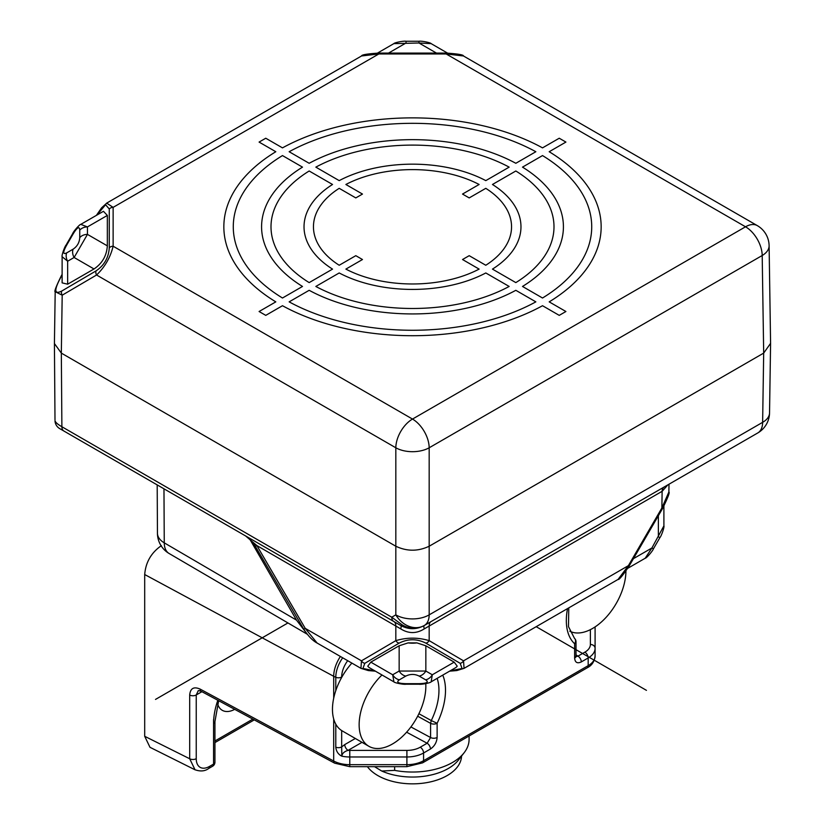 <?xml version="1.0" encoding="UTF-8"?>
<svg xmlns="http://www.w3.org/2000/svg" width="825" height="825" viewBox="0 0 825 825"><rect width="100%" height="100%" fill="white"/><g stroke="black" fill="none" stroke-linecap="round" stroke-linejoin="round"><path stroke-width="1.24" d="M200.042 689.05A4.713 2.63 118.3 0 0 201.022 691.216L334.682 763.177A4.713 2.63 -61.7 0 1 333.692 761.021L200.042 689.05C193.762 686.359 190.307 688.349 189.688 695.032L189.688 758.752L195.04 769.797L149.995 747.306L144.695 736.292L144.695 574.53C145.695 562.268 151.264 552.647 161.391 545.645M333.702 698.197L333.702 676.294A23.585 13.128 -61.7 0 1 340.416 656.483M394.639 766.673L394.639 770.364L381.748 771.035L374.54 766.673M381.748 771.035A50.603 29.215 0 0 0 447.428 768.972A50.603 29.215 0 0 0 458.7 759.753L464.166 752.699A56.595 32.68 0 0 0 469.095 739.355L469.095 736.003M394.639 770.364A56.595 32.68 0 0 0 451.564 763.001A56.595 32.68 0 0 0 464.166 752.699M367.403 766.673A49.046 28.318 0 0 0 416.625 783.75A49.046 28.318 0 0 0 461.546 756.082M569.817 631.218A47.159 27.235 120 0 0 605.694 617.791A47.159 27.235 120 0 0 625.938 571.137M595.093 626.897L595.093 648.326L595.093 626.897M590.38 629.64L590.38 644.469A4.713 3.847 0 0 1 595.093 648.326L595.093 656.03C594.454 661.609 591.824 665.538 587.204 667.807A4.713 2.723 -120 0 0 588.184 665.651A23.585 13.612 0 0 0 595.093 656.03M335.785 724.164L335.785 747.172C336.249 751.42 338.271 754.421 341.828 756.174C342.179 753.431 344.272 751.493 348.088 750.358A4.713 2.723 -120 0 1 344.757 744.583L355.327 738.478M351.883 663.114A47.159 27.235 120 0 0 341.674 677.428A47.159 27.235 120 0 0 332.465 709.314A47.159 27.235 120 0 0 341.674 730.568A47.159 27.235 120 0 0 342.231 730.909L368.909 746.316A47.159 27.235 120 0 0 405.25 733.673A47.159 27.235 120 0 0 425.844 686.214A47.159 27.235 120 0 0 425.762 683.678M381.996 674.974A47.159 27.235 120 0 0 359.143 724.721A47.159 27.235 120 0 0 368.909 746.316M342.695 657.803A23.317 13.458 120 0 0 335.785 677.294A23.585 13.612 180 0 1 333.692 676.294L144.695 574.53M574.633 658.072A4.713 2.723 0 0 0 576.015 656.153L576.015 641.809A4.713 2.723 180 0 1 574.633 643.737L574.633 658.072C575.035 662.516 577.252 663.795 581.305 661.918A4.713 2.723 60 0 0 577.974 656.143L576.036 656.576M410.912 726.938L430.578 737.529L427.123 743.243A4.713 2.723 -120 0 1 430.454 749.018C434.507 746.212 436.724 742.366 437.126 737.457L437.126 723.278A56.048 32.361 120 0 0 442.747 675.128M335.785 747.172A4.527 2.609 0 0 0 341.674 746.914L341.828 756.174A23.585 13.612 180 0 0 349.779 756.979L349.779 764.672L406.9 764.672A23.585 13.612 0 0 0 423.576 760.691L588.184 665.651L588.184 657.948L581.305 661.918M341.674 730.568L341.674 746.914L344.757 744.583M437.147 678.356A51.336 29.638 120 0 1 438.952 690.36A51.336 29.638 120 0 1 431.279 720.565L437.126 723.278A4.713 2.723 180 0 1 430.578 723.339L431.279 720.565L418.904 713.728M361.113 668.436L317.109 643.036L305.24 628.372L256.874 545.572L245.602 535.941L59.73 428.629L400.713 625.494L59.73 428.629A9.436 9.426 120 0 1 55.017 420.729C55.44 422.348 57.729 424.359 61.885 426.742L391.772 617.203L401.981 624.752A9.436 1.464 120 0 1 400.713 625.484A9.436 2.331 -60 0 1 400.713 628.867L256.874 545.572L255.399 546.408C250.171 538.137 245.747 535.961 245.602 535.941L245.602 535.941A9.436 3.145 -60 0 1 245.561 535.92M375.416 671.179L368.332 670.581L360.938 668.343L361.463 660.835L305.24 628.372L303.765 629.207L255.399 546.408M305.178 631.465L296.536 620.142L249.789 539.179M618.09 579.408L628.382 565.661L629.124 566.063C622.566 575.788 618.884 580.233 618.09 579.408L463.887 668.436M374.911 670.89L362.938 668.467L364.805 663.321A4.713 3.867 59.6 0 1 361.463 660.835L395.825 640.643C406.942 637.323 418.058 637.323 429.175 640.643L463.537 660.835L464.052 668.343L456.844 670.56L449.584 671.179M393.927 681.863L392.69 674.778L399.156 671.045L425.844 671.045L425.844 645.779L454.183 662.145L457.225 666.167A18.862 10.89 60 0 1 455.637 667.673L431.073 681.863M425.844 645.779L416.903 642.892L408.097 642.892A18.862 10.89 0 0 0 416.903 642.892M405.828 676.087C410.272 673.891 414.728 673.891 419.172 676.087A9.436 7.703 120 0 0 425.844 671.045L432.3 674.778A9.436 7.703 120 0 1 425.638 679.821C429.113 682.203 426.886 683.482 418.966 683.667L406.034 683.667C398.114 683.482 395.887 682.203 399.362 679.821L405.828 676.087A9.436 7.703 60 0 1 399.156 671.045L399.156 645.779L408.097 642.892M399.156 645.779L370.817 662.145L367.775 666.167A18.862 10.89 -60 0 0 369.363 667.673L393.834 681.821C394.206 682.822 403.755 684.729 406.034 684.214L406.034 683.667M667.837 484.883L662.227 491.246L424.287 628.867C416.429 633.786 408.571 633.786 400.713 628.867M401.981 624.752C409.478 629.114 416.914 629.362 424.287 625.494A23.585 19.336 -120 0 1 395.825 614.862L391.772 617.203A9.436 5.445 120 0 0 393.721 621.452L63.834 431.001A9.436 5.445 120 0 1 61.885 426.742L61.328 353.11L62.195 295.195L55.203 291.699M400.713 625.494C408.499 629.692 416.357 629.692 424.287 625.494C416.429 629.722 408.571 629.722 400.713 625.494L393.876 621.545A9.436 5.445 -60 0 1 395.825 625.793L395.825 640.643A4.713 3.867 59.6 0 0 399.156 643.129C408.055 638.643 416.945 638.643 425.844 643.129L460.195 663.321L462.062 668.467L450.079 670.89M664.393 486.863L424.287 625.494A23.585 13.612 -120 0 0 429.175 614.862A23.585 13.85 180 0 1 395.825 614.862L395.825 546.232C406.942 551.502 418.058 551.502 429.175 546.232L429.175 447.779L762.197 255.513A23.585 13.612 -0.9 0 0 769.106 245.695A23.585 23.585 0 0 0 757.319 225.627L463.464 55.976L446.15 53.955L378.85 53.955L361.525 55.976M664.362 486.884L757.742 432.97A23.585 19.171 60 0 0 757.752 432.97A23.585 13.612 -120 0 0 762.63 422.338L429.175 614.862L429.175 546.232L763.682 353.1L770.581 343.355M662.227 491.246A9.436 5.517 -120 0 1 664.228 486.967L424.287 625.494A9.436 2.331 -120 0 0 424.287 628.867M106.672 203.115L113.128 207.364L113.128 246.221L412.5 419.069A23.585 13.612 120 0 0 395.825 447.779L395.825 546.232L61.328 353.11L54.419 343.54L54.997 419.853M460.195 663.321A4.713 3.867 120.4 0 0 463.537 660.835L628.382 565.661L661.877 507.983L668.879 491.999C670.034 492.061 667.951 497.527 662.619 508.396L661.877 507.983L662.124 491.298A9.436 5.445 -120 0 1 664.084 487.049L431.124 621.545A9.436 5.445 -120 0 0 429.175 625.793L429.175 640.643A4.713 3.867 120.4 0 1 425.844 643.129M431.124 621.545L757.742 432.97A23.585 23.585 0 0 0 769.539 412.902A23.585 13.612 -179.1 0 1 762.63 422.338L763.682 353.1L762.197 255.513A23.585 13.612 60 0 0 745.532 226.792L412.5 419.069A23.585 13.612 60 0 1 429.175 447.779A23.585 13.375 0 0 1 395.825 447.779L96.566 275.003L62.195 295.195A4.713 3.836 -120.4 0 1 61.679 291.081C53.914 294.917 53.914 289.781 61.679 275.674L62.123 274.921M757.319 225.627A23.585 13.612 -60 0 0 745.532 226.792L446.15 53.955L446.15 53.089L378.85 53.089L378.85 53.955L113.128 207.364A4.713 3.847 180 0 0 109.271 208.993L109.271 247.851A4.713 3.847 180 0 1 113.128 246.221C110.406 257.421 104.878 267.022 96.566 275.003A4.713 3.836 -120.4 0 1 96.051 270.889L61.679 291.081M378.85 53.089C367.373 53.8 361.597 54.759 361.536 55.976L106.858 203.012L101.609 207.807L96.401 215.366M463.475 55.976L463.464 55.976C463.588 54.811 457.813 53.842 446.15 53.089M436.466 53.089L418.966 42.983L418.966 41.25C421.245 40.734 430.794 42.642 431.166 43.642L418.966 42.983L393.834 43.642L377.468 53.099M72.61 233.753L73.085 234.022C77.21 227.246 79.427 225.957 79.747 230.165L79.747 237.631C79.427 242.581 77.21 246.438 73.085 249.191L66.619 252.924C62.813 254.739 62.813 252.172 66.619 245.221L66.144 244.953L72.61 233.753C73.301 231.516 79.736 224.204 80.778 224.379L103.445 211.303L107.343 215.428L107.343 245.86C106.672 255.74 102.228 263.443 94.009 268.971L67.65 284.192L62.123 282.872L62.123 256.709L67.65 261.216L67.65 284.192M80.778 224.379L87.45 226.916L87.45 234.382L74.116 257.483L94.009 268.971M645.202 558.247L651.905 547.986L633.435 558.659M627.794 568.291L645.243 558.216C646.295 558.401 652.719 551.09 653.41 548.852L651.905 547.986L663.898 525.855M454.183 662.145L432.3 674.778L431.166 681.821C430.794 682.822 421.245 684.729 418.966 684.214L418.966 683.667M201.908 691.69L196.237 694.97L198.299 690.587L201.022 691.216M217.645 703.972A25.936 14.974 120 0 0 222.276 710.315A25.936 14.974 120 0 0 234.692 709.345M214.943 762.114A4.713 4.713 0 0 1 212.592 766.239A4.713 2.723 -120 0 0 213.572 764.084A4.713 2.723 0 0 0 214.943 762.156L214.943 721.545A4.713 2.723 180 0 1 213.572 723.473L213.572 719.617M155.513 699.414L287.956 622.947M536.188 626.691L646.449 690.35M559.237 315.367L565.909 311.51L549.192 301.868A188.657 108.921 0 0 0 549.192 151.728L565.909 142.075L559.237 138.229L542.52 147.871A188.657 108.921 0 0 0 282.48 147.871L265.763 138.229L259.091 142.075L275.808 151.728A188.657 108.921 0 0 0 275.808 301.868L259.091 311.51L265.763 315.367L282.48 305.714A188.657 108.921 0 0 0 542.52 305.714L559.237 315.367M515.831 290.307L535.848 301.857A179.221 103.476 0 0 1 289.152 301.857L309.169 290.307A150.923 87.141 0 0 0 515.831 290.307M542.52 298.011L522.503 286.45A150.923 87.141 0 0 0 522.503 167.135L542.52 155.574A179.221 103.476 0 0 1 542.52 298.011M485.801 272.962L509.159 286.45A141.487 81.685 0 0 1 315.841 286.45L339.199 272.962A108.477 62.628 0 0 0 485.801 272.962M515.831 282.604L492.463 269.115A108.477 62.628 0 0 0 492.463 184.48L515.831 170.992A141.487 81.685 0 0 1 515.831 282.604M535.848 151.728L515.831 163.288A150.923 87.141 0 0 0 309.169 163.288L289.152 151.728A179.221 103.476 0 0 1 535.848 151.728M509.159 167.135L485.801 180.623A108.477 62.628 0 0 0 339.199 180.623L315.841 167.135A141.487 81.685 0 0 1 509.159 167.135M469.198 197.917L485.791 188.327A99.041 57.183 0 0 1 485.791 265.258L469.198 255.678L462.526 259.524L479.119 269.105A99.041 57.183 0 0 1 345.881 269.105L362.474 259.524L355.802 255.678L339.209 265.258A99.041 57.183 0 0 1 339.209 188.327L355.802 197.917L362.474 194.061L345.881 184.48A99.041 57.183 0 0 1 479.119 184.48L462.526 194.061L469.198 197.917M332.537 269.115L309.169 282.604A141.487 81.685 0 0 1 309.169 170.992L332.537 184.48A108.477 62.628 0 0 0 332.537 269.115M302.497 286.45L282.48 298.011A179.221 103.476 0 0 1 282.48 155.574L302.497 167.135A150.923 87.141 0 0 0 302.497 286.45M576.015 654.937L577.974 656.143L584.853 652.173A18.862 10.89 180 0 0 590.38 644.469L590.38 643.015M430.454 749.018L423.576 752.988L423.576 760.691A4.713 2.723 60 0 1 422.596 762.847L406.9 766.673L349.779 766.673L349.779 764.672A23.585 13.612 0 0 1 333.692 761.021L333.702 719.008M212.592 766.239L208.591 768.549A4.713 2.723 60 0 0 209.571 766.384A18.851 10.88 -60 0 1 196.237 758.691A4.713 2.723 0 0 1 189.688 758.752L144.695 736.292M406.9 766.673L406.9 756.979L349.779 756.979L349.779 750.399A18.862 10.89 180 0 1 348.088 750.358L362 742.325M335.785 690.638L335.785 677.294A4.527 2.609 180 0 0 341.674 677.047L341.674 677.428M341.674 677.047A18.841 10.88 -60 0 1 347.696 660.691M567.538 608.592A56.048 32.361 120 0 0 574.633 643.737A4.713 3.816 132.4 0 0 574.478 638.323L568.487 626.639L568.776 607.881M595.093 648.326A23.585 13.612 180 0 1 588.184 657.948A4.713 2.723 -120 0 0 584.853 652.173M406.612 732.198L427.123 743.243L420.245 747.213A4.713 2.723 60 0 1 423.576 752.988A23.585 13.612 180 0 1 406.9 756.979L406.9 750.399L349.779 750.399M417.656 716.213L430.578 723.339L430.578 737.529A4.713 2.723 0 0 0 437.126 737.457M420.245 747.213A18.862 10.89 180 0 1 406.9 750.399M364.805 663.321L399.156 643.129M296.536 620.142L164.257 542.84A23.585 13.695 120.3 0 0 169.135 553.513L307.127 634.157M157.193 484.904L157.451 533.28A23.585 13.695 -0.3 0 0 164.257 542.84L163.969 488.812M393.876 621.545L245.602 535.941M109.271 247.851C108.632 257.709 104.228 265.392 96.051 270.889M55.193 291.916C54.058 291.772 56.141 286.306 61.452 275.529L61.679 275.674M96.886 215.088L105.59 204.744L109.271 208.993M418.966 41.25L406.034 41.25L406.034 42.983L388.534 53.089M79.747 237.631A9.436 7.703 180 0 1 87.45 234.382L107.343 245.86M79.747 230.165A9.436 7.703 180 0 1 87.45 226.916L107.343 215.428M73.085 249.191A9.436 7.703 -120 0 0 74.116 257.483L67.65 261.216L67.65 268.785M67.65 261.216A9.436 7.703 -120 0 1 66.619 252.924M66.619 245.221L73.085 234.022M653.41 548.852L659.876 537.653L658.371 536.786L658.371 515.707M399.362 679.821A9.436 7.703 60 0 1 392.69 674.778L370.817 662.145M419.172 676.087L425.638 679.821M189.688 695.032A4.713 2.723 180 0 0 196.237 694.97L196.237 758.691M214.943 740.984L252.842 719.111M209.571 766.384L213.572 764.084L213.572 723.473A56.595 32.68 120 0 1 217.831 700.26M587.204 667.807L422.596 762.847M349.779 766.673L334.682 763.177M575.654 656.401L576.097 656.855L576.015 656.143M576.015 641.809A4.713 4.713 0 0 0 574.478 638.323M157.451 533.28A23.585 23.585 0 0 0 169.135 553.513M54.419 343.293L55.193 291.926M669.003 484.213L668.879 491.999M770.581 343.664L769.539 412.902M770.581 343.293L769.106 245.695M61.452 275.529L62.123 274.385M431.166 43.642L447.532 53.099M406.034 41.25C403.755 40.734 394.206 42.642 393.834 43.642M66.144 244.953C64.556 246.665 61.442 255.884 62.123 256.709M629.124 566.063L662.619 508.396M659.876 537.653C661.464 535.941 664.589 526.721 663.898 525.896L663.898 506.117M55.017 420.822A9.436 9.436 0 0 0 59.72 428.618M418.966 684.214L406.034 684.214M317.109 643.036C312.778 640.788 308.323 636.178 303.765 629.207M208.591 768.549C204.909 771.262 200.331 771.653 194.865 769.704M214.943 742.583L254.265 719.885M218.666 700.714L214.943 721.545"/></g></svg>
